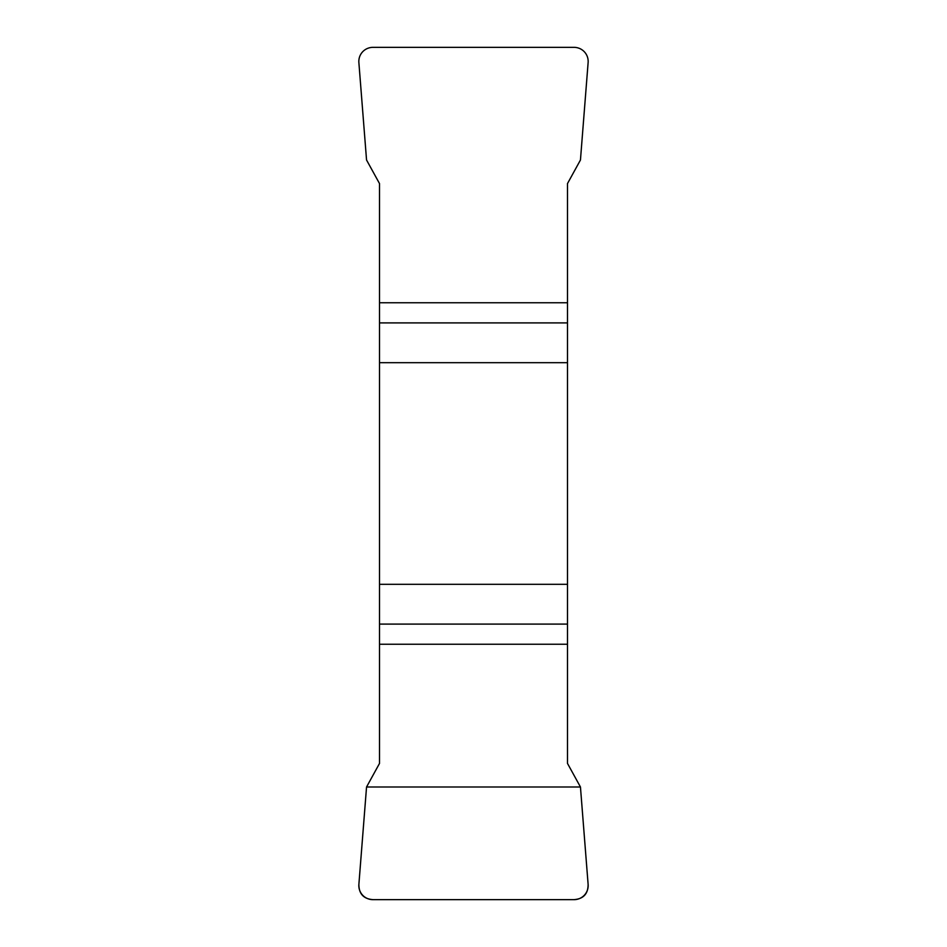 <?xml version="1.0" encoding="UTF-8"?>
<svg xmlns="http://www.w3.org/2000/svg" width="947" height="947" viewBox="0 0 947 947"><rect width="100%" height="100%" fill="white"/><g stroke="black" fill="none" stroke-linecap="round" stroke-linejoin="round"><path stroke-width="1.42" d="M379.498 362.689L567.502 362.689L567.502 183.552L580.452 160.007L588.123 62.597A14.477 14.241 137.3 0 0 574.024 47.35L372.976 47.35A14.477 14.241 42.7 0 0 358.877 62.597L366.548 160.007L379.498 183.552L379.498 763.448L366.548 786.993L358.877 884.403A14.477 14.241 -42.7 0 0 372.976 899.65L574.024 899.65A14.477 14.241 -137.3 0 0 588.123 884.403L580.452 786.993L567.502 763.448L567.502 584.311L379.498 584.311M567.502 362.689L567.502 584.311M588.111 884.285C588.158 893.838 583.435 898.952 573.918 899.65L373.082 899.65C363.565 898.952 358.842 893.838 358.889 884.285L366.548 786.993L580.452 786.993L588.111 884.285M567.502 322.903L379.498 322.903M379.498 302.768L567.502 302.768M379.498 624.097L567.502 624.097M567.502 644.232L379.498 644.232"/></g></svg>
